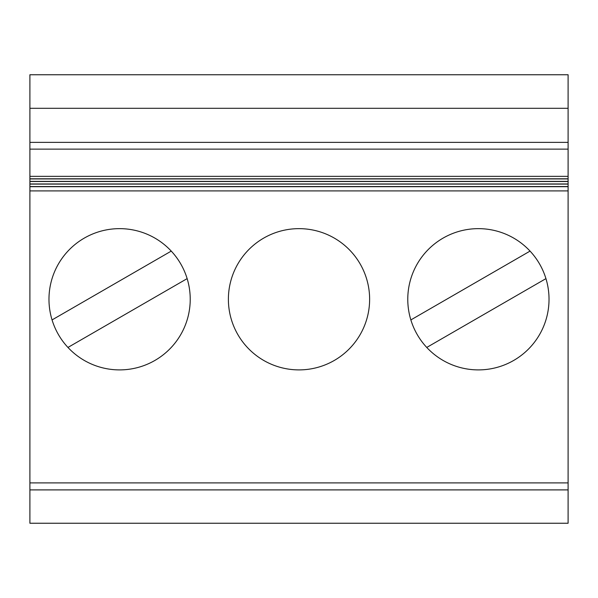 <?xml version="1.0" encoding="UTF-8"?>
<svg xmlns="http://www.w3.org/2000/svg" width="598" height="598" viewBox="0 0 598 598"><rect width="100%" height="100%" fill="white"/><g stroke="black" fill="none" stroke-linecap="round" stroke-linejoin="round"><path stroke-width="0.9" d="M568.1 108.298L29.9 108.298L29.9 74.75L568.1 74.75L568.1 142.369L29.9 142.369L29.9 108.298M29.9 190.919L568.1 190.919L568.1 489.904L29.9 489.904L29.9 523.25L568.1 523.25L568.1 489.904L29.9 489.904L29.9 142.369M568.1 190.919L568.1 142.369M410.856 319.923L530.052 251.1A70.631 70.631 0 0 0 413.629 271.111A70.631 70.631 0 0 0 478.4 369.9A70.631 70.631 0 0 0 530.052 251.1M426.748 347.445L545.944 278.623M52.056 319.923L171.252 251.1A70.631 70.631 0 0 0 54.829 271.111A70.631 70.631 0 0 0 119.6 369.9A70.631 70.631 0 0 0 171.252 251.1M67.948 347.445L187.144 278.623M299 369.9A70.631 70.631 0 0 0 368.555 287.01A70.631 70.631 0 0 0 274.841 232.906A70.631 70.631 0 0 0 299 369.9M568.1 482.892L29.9 482.892M568.1 186.546L29.9 186.546M568.1 183.967L29.9 183.967M568.1 181.381L29.9 181.381M568.1 178.802L29.9 178.802M568.1 149.134L29.9 149.134M568.1 184.094L29.9 184.094M568.1 178.937L29.9 178.937M568.1 176.35L29.9 176.35M568.1 181.515L29.9 181.515M568.1 186.681L29.9 186.681"/></g></svg>
